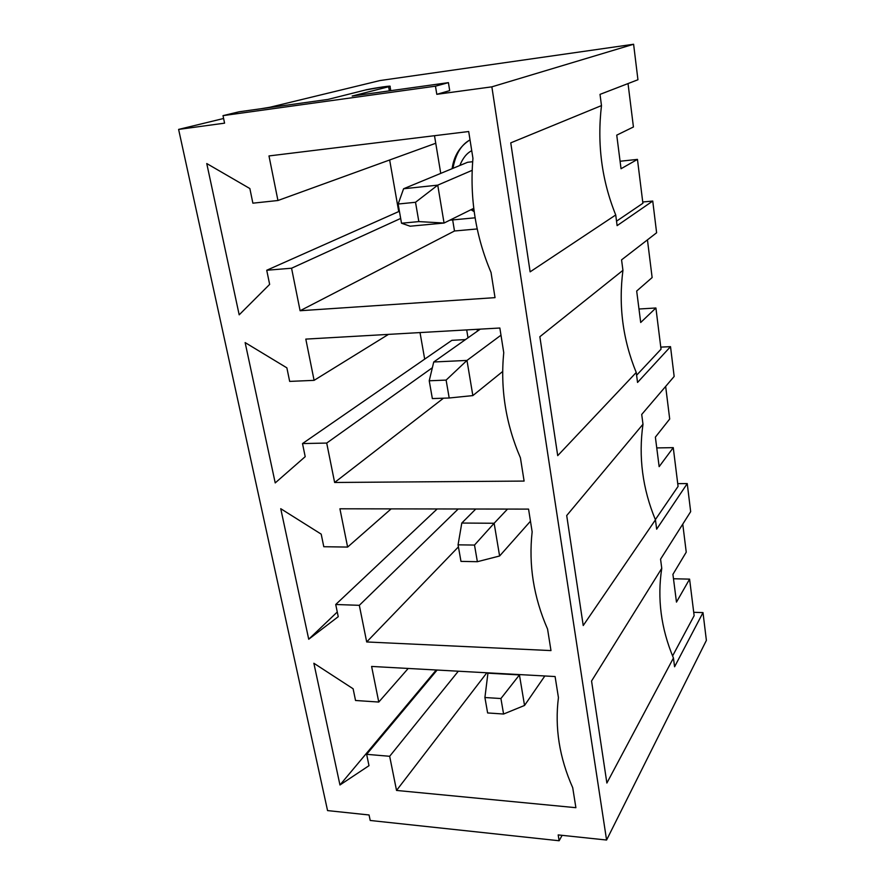 <?xml version="1.0" encoding="UTF-8"?>
<svg xmlns="http://www.w3.org/2000/svg" width="885" height="885" viewBox="0 0 885 885"><rect width="100%" height="100%" fill="white"/><g stroke="black" fill="none" stroke-linecap="round" stroke-linejoin="round"><path stroke-width="1.33" d="M519.44 674.923L524.539 705.456L544.839 675.974L524.539 705.456L519.44 674.923L487.934 673.186L519.44 674.923L500.921 698.531L484.914 697.524L487.624 712.945L503.587 714.029L500.921 698.531L519.44 674.923M487.934 673.186L484.914 697.524L500.921 698.531L503.587 714.029L524.539 705.456L503.587 714.029L487.624 712.945L484.914 697.524L487.934 673.186M494.14 523.256L507.525 509.074L494.14 523.256L499.605 555.99L530.469 521.199L499.605 555.99L494.14 523.256L461.793 523.046L494.14 523.256L474.504 545.06L458.065 544.839L460.974 561.389L477.369 561.698L474.504 545.06L494.14 523.256M475.776 509.019L461.793 523.046L475.776 509.019M461.793 523.046L458.065 544.839L474.504 545.06L477.369 561.698L499.605 555.99L477.369 561.698L460.974 561.389L458.065 544.839L461.793 523.046M466.981 360.416L500.976 335.194L466.981 360.416L472.844 395.595L502.647 371.523L472.844 395.595L466.981 360.416L433.738 361.987L466.981 360.416L446.117 380.096L429.225 380.782L432.356 398.582L449.193 397.996L446.117 380.096L466.981 360.416M480.301 329.131L433.738 361.987L480.301 329.131M433.738 361.987L429.225 380.782L446.117 380.096L449.193 397.996L472.844 395.595L449.193 397.996L432.356 398.582L429.225 380.782L433.738 361.987M437.743 185.142L472.136 170.34L437.743 185.142L444.06 223.042L410.098 226.206L401.513 223.23L418.837 221.593L415.519 202.278L398.139 204.026L401.513 223.23L398.139 204.026L415.519 202.278L437.743 185.142L403.582 188.759L437.743 185.142L415.519 202.278L418.837 221.593L444.06 223.042L473.729 208.351L444.06 223.042L437.743 185.142M467.579 162.287L403.582 188.759L467.579 162.287L472.645 161.712L467.579 162.287M403.582 188.759L398.139 204.026L403.582 188.759M401.513 223.23L410.098 226.206L444.06 223.042L418.837 221.593L401.513 223.23M379.908 80.568L633.605 44.25L637.941 79.75L633.605 44.25L491.861 86.841L606.579 840.031L706.385 640.386L703 612.608L706.385 640.386L606.579 840.031L491.861 86.841L436.803 94.319L435.464 86.177L223.009 115.636L224.58 123.159L178.615 129.409L327.561 810.594L369.067 814.974L370.207 820.472L559.132 840.75L558.181 834.92L606.579 840.031L558.181 834.92L559.132 840.75L370.207 820.472L369.067 814.974L327.561 810.594L178.615 129.409L223.595 118.49L178.615 129.409L224.58 123.159L223.009 115.636L435.464 86.177L448.418 82.648L352.164 96.045L388.637 86.752C391.955 85.978 390.019 86.022 382.84 86.907L365.361 90.027L327.959 99.419L239.094 111.787L223.009 115.636L239.094 111.787L327.959 99.419L365.361 90.027C365.837 89.507 391.546 85.336 390.008 86.265L388.637 86.752L389.356 90.867L388.637 86.752L352.164 96.045L448.418 82.648L435.464 86.177L436.803 94.319L449.702 90.624L448.418 82.648L449.702 90.624L436.803 94.319L491.861 86.841L633.605 44.25L379.908 80.568L269.936 107.251L379.908 80.568M642.742 201.99L652.743 201.05L656.615 232.766L652.743 201.05L617.111 225.642L615.728 214.966L530.126 271.85L510.756 142.861L601.479 105.592L600.019 94.374L637.941 79.75L600.019 94.374L601.479 105.592C596.988 143.89 601.734 180.341 615.728 214.966L617.111 225.642L652.743 201.05L642.742 201.99M660.774 347.119L670.52 346.654L674.16 376.457L670.52 346.654L637.543 382.442L636.238 372.474L557.716 455.642L539.861 336.72L622.94 270.334L621.569 259.869L656.615 232.766L621.569 259.869L622.94 270.334C618.383 305.646 622.819 339.696 636.238 372.474L637.543 382.442L670.52 346.654L660.774 347.119M677.733 483.641L687.247 483.586L690.665 511.652L687.247 483.586L656.659 529.175L655.442 519.838L583.226 625.529L566.71 515.546L642.986 424.236L641.714 414.457L674.16 376.457L641.714 414.457L642.986 424.236C638.373 456.87 642.532 488.73 655.442 519.838L656.659 529.175L687.247 483.586L677.733 483.641M693.718 612.298L703 612.608L674.58 666.77L673.441 658.009L606.878 783.037L591.556 681.019L661.759 568.336L660.564 559.165L690.665 511.652L660.564 559.165L661.759 568.336C657.112 598.548 661.006 628.438 673.441 658.009L674.58 666.77L703 612.608L693.718 612.298M621.038 168.736L637.454 159.388L620.086 161.247L637.454 159.388L621.038 168.736L616.745 135.139L621.038 168.736M633.428 126.975L616.745 135.139L633.428 126.975L628.029 83.566L633.428 126.975M471.727 150.682C466.727 153.238 462.766 158.172 459.857 165.473C462.766 158.172 466.727 153.238 471.727 150.682M389.654 159.986L398.726 211.57L389.654 159.986M452.666 219.911L454.492 230.996L477.214 228.95L454.492 230.996L300.103 310.735L291.563 268.221L266.728 270.257L269.648 284.384L239.182 314.828L206.758 163.548L249.858 188.549L252.878 203.174L277.945 200.508L268.985 155.937L468.696 131.522L472.933 158.26C469.614 198.129 475.643 236.184 491.031 272.447L495.025 297.648L300.103 310.735L495.025 297.648L491.031 272.447C475.643 236.184 469.614 198.129 472.933 158.26L468.696 131.522L268.985 155.937L277.945 200.508L252.878 203.174L249.858 188.549L206.758 163.548L239.182 314.828L269.648 284.384L266.728 270.257L291.563 268.221L300.103 310.735L454.492 230.996L452.666 219.911M302.504 443.573L305.203 456.671L275.213 482.911L245.134 342.584L286.873 367.85L289.672 381.402L314.098 380.351L305.812 339.11L499.848 328.014L503.742 352.617C500.224 388.792 505.777 423.86 520.424 457.833L524.108 481.075L334.63 482.48L326.709 443.064L302.504 443.573L326.709 443.064L334.63 482.48L524.108 481.075L520.424 457.833C505.777 423.86 500.224 388.792 503.742 352.617L499.848 328.014L305.812 339.11L314.098 380.351L289.672 381.402L286.873 367.85L245.134 342.584L275.213 482.911L305.203 456.671L302.504 443.573L451.87 340.338L465.477 339.597L451.87 340.338L302.504 443.573M366.644 754.33L368.99 765.691L339.962 784.984L313.865 663.252L353.115 688.773L355.538 700.489L378.769 702.048L371.611 666.438L555.094 676.538L558.435 697.579C554.63 727.614 559.386 757.66 572.728 787.739L575.892 807.695L396.535 790.438L389.666 756.288L366.644 754.33L389.666 756.288L396.535 790.438L575.892 807.695L572.728 787.739C559.386 757.66 554.63 727.614 558.435 697.579L555.094 676.538L371.611 666.438L378.769 702.048L355.538 700.489L353.115 688.773L313.865 663.252L339.962 784.984L368.99 765.691L366.644 754.33L437.124 670.045L366.644 754.33M335.725 604.499L338.236 616.69L308.721 639.236L280.744 508.698L321.2 534.142L323.788 546.72L347.617 547.074L339.917 508.798L528.555 509.107L532.15 531.819C528.478 564.741 533.611 597.154 547.572 629.08L550.979 650.586L366.689 641.957L359.321 605.318L335.725 604.499L359.321 605.318L366.689 641.957L550.979 650.586L547.572 629.08C533.611 597.154 528.478 564.741 532.15 531.819L528.555 509.107L339.917 508.798L347.617 547.074L323.788 546.72L321.2 534.142L280.744 508.698L308.721 639.236L338.236 616.69L335.725 604.499L437.19 508.952L335.725 604.499M640.707 322.483L655.907 307.991L638.981 309.009L655.907 307.991L640.707 322.483L636.68 291.032L640.707 322.483M652.134 277.558L636.68 291.032L652.134 277.558L647.444 239.857L652.134 277.558M420.021 332.583L424.689 359.122L420.021 332.583M659.148 466.649L673.264 447.644L656.747 447.921L673.264 447.644L659.148 466.649L655.376 437.135L659.148 466.649M669.702 419.014L655.376 437.135L669.702 419.014L665.653 386.424L669.702 419.014M676.472 602.11L689.592 579.133L673.485 578.757L689.592 579.133L676.472 602.11L672.921 574.354L676.472 602.11M686.24 552.163L672.921 574.354L686.24 552.163L682.766 524.13L686.24 552.163M260.975 108.744L269.936 107.251L260.975 108.744M562.119 835.34L559.132 840.75L562.119 835.34M436.239 669.989L339.962 784.984L436.239 669.989M408.206 668.452L378.769 702.048L408.206 668.452M486.85 672.777L396.535 790.438L486.85 672.777M458.319 671.206L389.666 756.288L458.319 671.206M672.589 655.962L694.139 615.683L689.592 579.133L694.139 615.683L672.589 655.962M673.441 658.009C661.006 628.438 657.112 598.548 661.759 568.336L591.556 681.019L606.878 783.037L673.441 658.009M337.273 612.011L308.721 639.236L337.273 612.011M391.126 508.886L347.617 547.074L391.126 508.886M458.43 546.875L366.689 641.957L458.43 546.875M458.209 508.997L359.321 605.318L458.209 508.997M655.354 519.639L678.076 486.407L673.264 447.644L678.076 486.407L655.354 519.639M655.442 519.838C642.532 488.73 638.373 456.87 642.986 424.236L566.71 515.546L583.226 625.529L655.442 519.838M388.471 334.386L314.098 380.351L388.471 334.386M443.485 398.195L334.63 482.48L443.485 398.195M432.356 367.729L326.709 443.064L432.356 367.729M467.999 337.816L466.694 329.917L467.999 337.816M636.603 375.24L661.029 349.188L655.907 307.991L661.029 349.188L636.603 375.24M636.238 372.474C622.819 339.696 618.383 305.646 622.94 270.334L539.861 336.72L557.716 455.642L636.238 372.474M435.752 143.259L277.945 200.508L435.752 143.259M400.673 218.44L291.563 268.221L400.673 218.44M399.412 211.261L266.728 270.257L399.412 211.261M475.09 217.81L449.879 220.166L475.09 217.81M440.741 173.383L434.502 135.704L440.741 173.383M474.039 210.752L471.793 209.314M452.965 168.327C455.521 154.167 461.207 144.686 470.012 139.885M616.535 221.173L642.897 203.262L637.454 159.388L642.897 203.262L616.535 221.173M615.728 214.966C601.734 180.341 596.988 143.89 601.479 105.592L510.756 142.861L530.126 271.85L615.728 214.966M477.314 329.308L477.358 331.211M470.012 139.852C459.835 146.313 453.872 155.915 452.124 168.67M470.997 209.712L474.161 211.626M390.008 86.265L390.772 90.668"/></g></svg>
